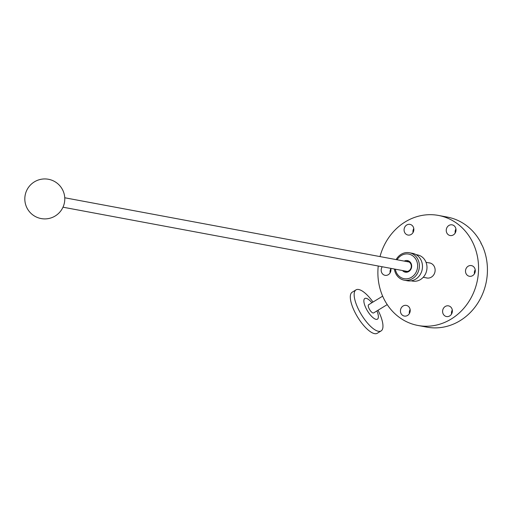 <?xml version="1.0" encoding="UTF-8"?>
<svg xmlns="http://www.w3.org/2000/svg" width="513" height="513" viewBox="0 0 513 513"><rect width="100%" height="100%" fill="white"/><g stroke="black" fill="none" stroke-linecap="round" stroke-linejoin="round"><path stroke-width="0.77" d="M425.989 277.783A7.676 6.874 -79.4 0 0 426.816 278.001A7.676 6.874 -79.4 0 0 431.375 277.123A7.676 6.874 -79.4 0 0 435.069 269.133A7.676 6.874 -79.4 0 0 429.631 262.913A7.676 6.874 -79.4 0 0 428.778 262.816M451.543 314.046A5.438 4.873 100.6 0 1 452.293 310.012M443.136 313.86A5.438 4.873 100.6 0 1 443.598 308.089A5.438 4.873 100.6 0 1 448.484 305.857A5.438 4.873 100.6 0 1 451.838 308.537A5.438 4.873 100.6 0 1 451.376 314.309A5.438 4.873 100.6 0 1 446.49 316.547A5.438 4.873 100.6 0 1 443.136 313.86M474.448 273.782A5.438 4.873 100.6 0 1 475.205 269.748M466.041 273.596A5.438 4.873 100.6 0 1 466.503 267.824A5.438 4.873 100.6 0 1 471.389 265.593A5.438 4.873 100.6 0 1 474.743 268.273A5.438 4.873 100.6 0 1 474.281 274.045A5.438 4.873 100.6 0 1 469.395 276.276A5.438 4.873 100.6 0 1 466.041 273.596M448.901 225.47A5.438 4.873 100.6 0 1 452.133 224.848A5.438 4.873 100.6 0 1 455.98 229.253A5.438 4.873 100.6 0 1 453.364 234.909A5.438 4.873 100.6 0 1 450.138 235.538A5.438 4.873 100.6 0 1 446.284 231.132A5.438 4.873 100.6 0 1 448.901 225.47M413.023 232.556A5.438 4.873 100.6 0 1 413.779 228.522M404.616 232.376A5.438 4.873 100.6 0 1 405.078 226.605A5.438 4.873 100.6 0 1 409.964 224.373A5.438 4.873 100.6 0 1 413.318 227.054A5.438 4.873 100.6 0 1 412.856 232.825A5.438 4.873 100.6 0 1 407.97 235.057A5.438 4.873 100.6 0 1 404.616 232.376M390.117 272.826A5.438 4.873 100.6 0 1 390.874 268.793M390.778 268.35A5.438 4.873 100.6 0 1 385.064 275.327A5.438 4.873 100.6 0 1 381.71 272.64A5.438 4.873 100.6 0 1 382.249 266.76M403.09 306.005A5.438 4.873 100.6 0 1 406.315 305.382A5.438 4.873 100.6 0 1 410.169 309.788A5.438 4.873 100.6 0 1 407.553 315.444A5.438 4.873 100.6 0 1 404.321 316.066A5.438 4.873 100.6 0 1 400.473 311.66A5.438 4.873 100.6 0 1 403.09 306.005M379.998 256.583A55.962 50.139 100.6 0 1 405.257 221.873A55.962 50.139 100.6 0 1 438.493 215.441A55.962 50.139 100.6 0 1 478.116 260.809A55.962 50.139 100.6 0 1 451.196 319.041A55.962 50.139 100.6 0 1 417.96 325.473A55.962 50.139 100.6 0 1 378.241 266.01M481.047 243.367L482.534 246.118A55.962 50.139 100.6 0 1 460.058 320.696A55.962 50.139 100.6 0 1 426.829 327.127L417.96 325.473M438.493 215.441L447.355 217.095A55.962 50.139 100.6 0 1 481.22 243.342L480.944 243.508M455.191 233.037A5.438 4.873 100.6 0 1 455.942 229.003M409.38 313.565A5.438 4.873 100.6 0 1 410.131 309.531M387.225 304.607L373.618 312.93A4.797 1.661 -121.4 0 1 373.214 313.013A4.797 1.661 -121.4 0 1 369.411 309.211A4.797 1.661 -121.4 0 1 368.61 304.741A4.797 1.661 -121.4 0 1 369.014 304.651M376.901 310.916A12.132 4.194 -121.4 0 1 376.427 319.407A12.132 4.194 -121.4 0 1 366.154 308.531A12.132 4.194 -121.4 0 1 365.801 298.265A12.132 4.194 -121.4 0 1 371.899 302.734M378.01 310.237A24.066 8.317 -121.4 0 1 381.108 330.93A24.066 8.317 -121.4 0 1 379.094 331.372A24.066 8.317 -121.4 0 1 360.023 312.282A24.066 8.317 -121.4 0 1 356.003 289.871A24.066 8.317 -121.4 0 1 358.016 289.422A24.066 8.317 -121.4 0 1 373.009 302.054M381.108 330.93L377.267 333.277A24.066 8.317 -121.4 0 1 375.253 333.726A24.066 8.317 -121.4 0 1 356.182 314.629A24.066 8.317 -121.4 0 1 352.162 292.218L356.003 289.871M406.155 261.463A5.079 4.546 100.6 0 1 407.668 261.457A5.079 4.546 100.6 0 1 411.112 264.791A5.079 4.546 100.6 0 1 409.996 269.851A5.079 4.546 100.6 0 1 405.809 271.441A5.079 4.546 100.6 0 1 404.398 270.89M404.257 261.104A5.887 5.277 100.6 0 1 410.746 262.861A5.887 5.277 100.6 0 1 410.163 270.325A5.887 5.277 100.6 0 1 402.493 270.537M395.331 269.197A12.511 11.209 -79.4 0 0 403.122 278.45A12.511 11.209 -79.4 0 0 414.414 274.763A12.511 11.209 -79.4 0 0 414.273 257.148A12.511 11.209 -79.4 0 0 398.357 258.007A12.511 11.209 -79.4 0 0 397.088 259.77M394.401 269.024A13.96 12.511 -79.4 0 0 404.27 280.188A13.96 12.511 -79.4 0 0 415.786 275.814A13.96 12.511 -79.4 0 0 418.845 261.899A13.96 12.511 -79.4 0 0 409.387 252.742A13.96 12.511 -79.4 0 0 397.87 257.116A13.96 12.511 -79.4 0 0 396.158 259.597M404.27 280.188L407.36 280.765A13.96 12.511 -79.4 0 0 418.877 276.392A13.96 12.511 -79.4 0 0 421.936 262.476A13.96 12.511 -79.4 0 0 412.478 253.319L409.387 252.742M411.137 280.829L412.555 281.092A13.325 11.94 -79.4 0 0 423.552 276.917A13.325 11.94 -79.4 0 0 426.47 263.631A13.325 11.94 -79.4 0 0 417.441 254.89L416.03 254.628M368.61 304.741L382.66 296.155M426.027 262.303L430.465 263.131M423.231 277.27L427.675 278.104M409.079 262.008L64.753 197.768M407.322 271.435L62.99 207.201M62.868 190.381A19.988 19.988 0 0 0 28.972 186.719A19.988 19.988 0 0 0 53.339 216.993A19.988 19.988 0 0 0 62.868 190.381"/></g></svg>
